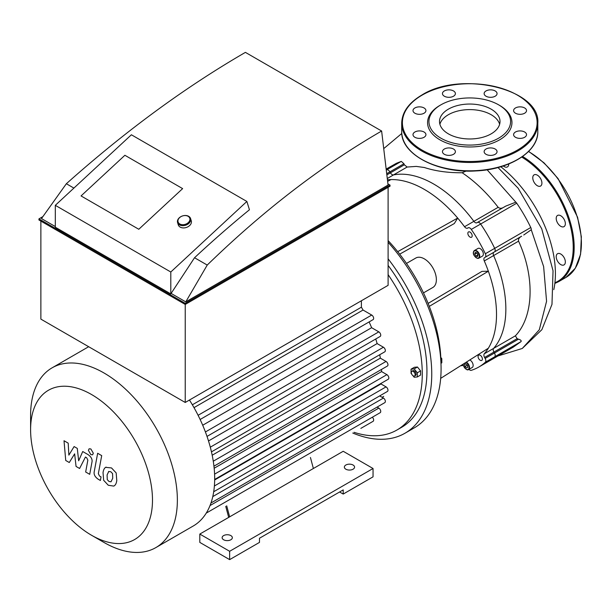 <?xml version="1.0" encoding="UTF-8"?>
<svg xmlns="http://www.w3.org/2000/svg" width="612" height="612" viewBox="0 0 612 612"><rect width="100%" height="100%" fill="white"/><g stroke="black" fill="none" stroke-linecap="round" stroke-linejoin="round"><path stroke-width="0.92" d="M560.783 264.598A6.464 3.733 -120 0 0 564.012 264.912A6.464 3.733 -120 0 0 564.012 257.453A6.464 3.733 -120 0 0 557.547 253.72A6.464 3.733 -120 0 0 556.56 258.899A6.464 3.733 -120 0 0 560.783 264.598M564.012 226.639A6.464 3.733 -120 0 0 564.012 219.173A6.464 3.733 -120 0 0 557.547 215.447A6.464 3.733 -120 0 0 557.547 222.906A6.464 3.733 -120 0 0 564.012 226.639L564.012 226.639M541.911 183.087A6.464 3.733 -120 0 0 539.096 176.577A6.464 3.733 -120 0 0 534.108 174.848A6.464 3.733 -120 0 0 534.108 182.315A6.464 3.733 -120 0 0 540.572 186.048A6.464 3.733 -120 0 0 541.911 183.087M503.293 165.967A6.464 3.733 -120 0 0 507.432 166.908A6.464 3.733 -120 0 0 508.771 163.962M476.909 222.76A3.404 1.966 60 0 1 473.872 221.345A102.074 58.936 -120 0 0 393.478 174.933A3.404 1.966 60 0 1 390.441 172.829L389.882 171.865A3.404 1.966 -120 0 0 386.746 169.792A3.404 1.966 60 0 1 389.882 171.865L390.441 172.829A3.404 1.966 -120 0 0 393.478 174.933A102.074 58.936 60 0 1 473.872 221.345A3.404 1.966 -120 0 0 476.909 222.76L477.467 222.431A3.404 1.966 60 0 1 480.634 224.03A108.882 62.86 60 0 1 494.687 248.365A3.404 1.966 60 0 1 494.481 251.899L493.922 252.22A3.404 1.966 -120 0 0 493.624 255.564A102.074 58.936 60 0 1 493.624 348.389A3.404 1.966 -120 0 0 493.922 352.076L494.481 353.04A3.404 1.966 60 0 1 494.687 356.811A108.882 62.86 60 0 1 488.116 361.661A108.882 62.86 -120 0 0 494.687 356.811A3.404 1.966 -120 0 0 494.481 353.04L493.922 352.076A3.404 1.966 60 0 1 493.624 348.389A102.074 58.936 -120 0 0 493.624 255.564A3.404 1.966 60 0 1 493.922 252.22L521.631 236.224C519.16 237.532 518.142 239.177 518.578 241.159C535.278 277.611 533.473 316.97 515.381 335.827L517.14 338.666L518.471 339.186C520.667 339.821 521.523 340.624 521.049 341.595L513.231 347.157L478.775 367.047A108.882 62.86 -120 0 0 485.347 362.205A3.404 1.966 -120 0 0 485.14 358.425L484.589 357.462A3.404 1.966 60 0 1 484.291 353.782A102.074 58.936 -120 0 0 488.361 348.205A102.074 58.936 -120 0 0 488.361 271.231L429.295 306.367M386.646 168.79L396.431 163.282L401.288 161.384L403.943 163.748A31.373 25.612 60 0 0 404.348 164.796L407.133 167.045L416.229 166.403L424.376 167.512C435.438 171.115 448.038 172.867 462.159 172.752C475.004 181.381 487.014 192.902 498.176 207.307C499.752 208.638 501.633 208.608 503.821 207.216M523.734 235.008L531.262 229.737A3.404 1.966 -120 0 0 530.772 227.526A108.882 62.86 -120 0 0 516.727 203.192A3.404 1.966 -120 0 0 515.824 202.174L505.742 206.106L477.467 222.431A3.404 1.966 -120 0 1 480.634 224.03A108.882 62.86 -120 0 1 494.687 248.365A3.404 1.966 -120 0 1 494.481 251.899L485.14 257.292A3.404 1.966 -120 0 0 485.347 253.75A108.882 62.86 -120 0 0 471.301 229.416A3.404 1.966 -120 0 0 468.134 227.825L467.576 228.146A3.404 1.966 60 0 1 464.531 226.731A102.074 58.936 -120 0 0 457.669 218.063L454.334 223.533L399.682 254.156M466.237 171.031L462.159 172.752M500.784 166.747A93.904 54.216 60 0 1 553.791 289.652M442.461 93.582A6.464 3.733 0 0 0 448.933 97.316A6.464 3.733 0 0 0 455.397 93.582A6.464 3.733 0 0 0 448.933 89.849A6.464 3.733 0 0 0 442.461 93.582M486.027 90.943A6.464 3.733 0 0 0 484.13 93.582A6.464 3.733 0 0 0 490.594 97.316A6.464 3.733 0 0 0 497.059 93.582A6.464 3.733 0 0 0 493.073 90.132A6.464 3.733 0 0 0 486.027 90.943M520.062 106.863A6.464 3.733 0 0 0 513.598 110.588A6.464 3.733 0 0 0 520.062 114.322A6.464 3.733 0 0 0 526.527 110.588A6.464 3.733 0 0 0 520.062 106.863M524.629 132.008A6.464 3.733 0 0 0 517.584 131.197A6.464 3.733 0 0 0 513.598 134.648A6.464 3.733 0 0 0 520.062 138.381A6.464 3.733 0 0 0 526.527 134.648A6.464 3.733 0 0 0 524.629 132.008M497.059 151.661A6.464 3.733 0 0 0 490.594 147.928A6.464 3.733 0 0 0 484.13 151.661A6.464 3.733 0 0 0 490.594 155.394A6.464 3.733 0 0 0 497.059 151.661M453.5 154.3A6.464 3.733 0 0 0 455.397 151.661A6.464 3.733 0 0 0 448.933 147.928A6.464 3.733 0 0 0 442.461 151.661A6.464 3.733 0 0 0 446.454 155.104A6.464 3.733 0 0 0 453.5 154.3M419.465 138.381A6.464 3.733 0 0 0 425.929 134.648A6.464 3.733 0 0 0 419.465 130.914A6.464 3.733 0 0 0 413.001 134.648A6.464 3.733 0 0 0 419.465 138.381M414.898 113.228A6.464 3.733 0 0 0 421.943 114.039A6.464 3.733 0 0 0 425.929 110.588A6.464 3.733 0 0 0 419.465 106.863A6.464 3.733 0 0 0 413.001 110.588A6.464 3.733 0 0 0 414.898 113.228M439.929 105.394L439.929 105.394A42.19 24.358 0 0 0 439.929 139.842A42.19 24.358 0 0 0 499.599 139.842A42.19 24.358 0 0 0 499.599 105.394L498.635 104.843A40.828 23.57 0 0 0 440.892 104.843L439.929 105.394L440.892 104.843A40.828 23.57 0 0 0 440.892 138.174A40.828 23.57 0 0 0 498.635 138.174A40.828 23.57 0 0 0 498.635 104.843M499.629 124.29A30.248 17.465 0 0 0 479.074 110.451A30.248 17.465 0 0 0 448.374 114.719A30.248 17.465 0 0 0 439.898 124.29M448.374 109.158A30.248 17.465 0 0 0 439.515 121.513A30.248 17.465 0 0 0 469.764 138.97A30.248 17.465 0 0 0 500.012 121.513A30.248 17.465 0 0 0 481.338 105.371A30.248 17.465 0 0 0 448.374 109.158M413.222 375.852A2.723 1.568 60 0 1 411.448 373.45A2.723 1.568 60 0 1 411.861 371.27A2.723 1.568 60 0 1 414.584 372.846A2.723 1.568 60 0 1 414.584 375.982A2.723 1.568 60 0 1 413.222 375.852M411.861 371.27L412.825 370.711A2.723 1.568 60 0 1 415.548 372.287A2.723 1.568 60 0 1 415.548 375.431L414.584 375.982M411.754 374.223L411.057 373.351L411.057 369.181L414.332 367.292L417.461 367.016L420.582 370.903L420.582 375.072L417.315 376.961L414.186 377.244L412.878 375.615M411.057 369.181L414.186 368.906L417.315 372.792L417.315 376.961M417.461 367.016L414.186 368.906M420.582 370.903L417.315 372.792M440.969 363.306L441.803 362.824L441.803 358.655L440.801 357.4M440.869 359.19L441.803 358.655M476.71 252.863L477.964 255.02M474.767 254.064L475.195 252.45L476.809 252.886L477.987 254.929L477.551 256.535L475.937 256.107L474.767 254.064L476.687 252.947M475.937 256.107L477.865 254.99M465.74 363.773L467.346 365.203L467.775 367.315L466.596 367.988L464.99 366.557L464.562 364.454L465.74 363.773M466.757 364.675L467.507 365.976M464.99 366.557L466.91 365.448M466.596 367.988L467.775 367.307M476.496 257.897A4.422 2.555 -120 0 0 478.056 258.394A4.422 2.555 -120 0 0 478.829 258.188L477.957 258.425C472.663 256.145 472.541 252.014 474.407 250.53L478.01 248.441A4.422 2.555 60 0 1 482.44 250.997A4.422 2.555 60 0 1 482.44 256.107L478.829 258.188A4.422 2.555 -120 0 0 478.829 253.077A4.422 2.555 -120 0 0 474.407 250.53A4.422 2.555 -120 0 0 473.489 252.695M469.809 359.933A4.422 2.555 60 0 1 472.862 363.811A4.422 2.555 60 0 1 472.227 367.491L468.616 369.572A4.422 2.555 -120 0 0 469.289 366.007A4.422 2.555 -120 0 0 466.375 362.113M471.018 237.387A3.06 1.767 60 0 1 468.272 235.062A3.06 1.767 60 0 1 468.486 231.94A3.06 1.767 60 0 1 471.546 233.708A3.06 1.767 60 0 1 471.546 237.242A3.06 1.767 60 0 1 471.018 237.387M478.301 357.813A3.06 1.767 60 0 1 478.691 355.113A3.06 1.767 60 0 1 481.759 356.88A3.06 1.767 60 0 1 481.759 360.414A3.06 1.767 60 0 1 478.301 357.813M440.678 378.361L488.361 348.205M428.117 303.407L481.958 271.384L488.361 271.231A102.074 58.936 -120 0 0 484.291 260.949A3.404 1.966 60 0 1 484.589 257.614M397.708 251.654L457.669 218.063A102.074 58.936 -120 0 0 391.007 179.584A102.074 58.936 -120 0 0 387.648 179.798M460.614 365.754A102.074 58.936 -120 0 0 463.368 365.395M468.976 369.365A3.404 1.966 -120 0 0 471.301 370.314A108.882 62.86 -120 0 0 478.775 367.047M423.481 292.888L432.845 287.487A17.014 9.823 -120 0 0 436.371 279.699A17.014 9.823 -120 0 0 428.943 262.579A17.014 9.823 -120 0 0 415.831 258.019L406.467 263.428M391.007 179.584L387.771 181.282M477.467 222.431L505.742 206.106M485.14 257.292L494.481 251.899L485.14 257.292M352.78 433.036A129.3 74.649 -120 0 0 404.968 433.235L414.301 427.849A129.3 74.649 -120 0 0 441.084 368.654A129.3 74.649 -120 0 0 388.107 242.283M404.968 433.235A129.3 74.649 -120 0 0 431.751 374.047A129.3 74.649 -120 0 0 388.107 258.838M354.05 432.309A122.492 70.724 -120 0 0 396.897 430.037L401.564 427.344A122.492 70.724 -120 0 0 426.939 371.27A122.492 70.724 -120 0 0 388.107 265.424M396.897 430.037A122.492 70.724 -120 0 0 422.272 373.963A122.492 70.724 -120 0 0 388.107 274.643M440.938 362.61A122.492 70.724 -120 0 0 388.107 240.585M194.004 407.638L363.046 310.039A93.567 54.024 -120 0 0 361.401 307.186L361.401 300.752M363.046 310.039L371.721 315.05A2.723 1.568 60 0 1 373.504 317.452A2.723 1.568 60 0 1 373.083 319.632L200.132 419.488M202.71 425.233L371.629 327.703A93.567 54.024 -120 0 0 369.113 321.927M371.629 327.703L378.813 331.857A2.723 1.568 60 0 1 380.595 334.251A2.723 1.568 60 0 1 380.174 336.439L207.017 436.41M208.508 440.946L377.122 343.592A93.567 54.024 -120 0 0 375.745 338.994M377.122 343.592L383.426 347.226A2.723 1.568 60 0 1 385.2 349.628A2.723 1.568 60 0 1 384.787 351.808L211.469 451.87M212.196 455.229L380.335 358.15A93.567 54.024 -120 0 0 379.738 354.723M380.335 358.15L386.05 361.455A2.723 1.568 60 0 1 387.824 363.849A2.723 1.568 60 0 1 387.411 366.03L213.948 466.176M214.169 468.241L381.582 371.583A93.567 54.024 -120 0 0 381.505 369.441M381.582 371.583L386.899 374.659A2.723 1.568 -120 0 1 388.681 377.053A2.723 1.568 -120 0 1 388.26 379.233L214.674 479.456M213.703 491.742L387.411 391.45A2.723 1.568 -120 0 0 387.824 389.27A2.723 1.568 -120 0 0 386.05 386.876L380.978 383.946A93.567 54.024 -120 0 0 381.047 383.403M210.964 503.003L384.787 402.65A2.723 1.568 -120 0 0 385.2 400.47A2.723 1.568 -120 0 0 383.426 398.068L379.685 395.91M206.236 513.116L380.174 412.695A2.723 1.568 -120 0 0 380.595 410.514A2.723 1.568 -120 0 0 378.813 408.12L377.061 407.11M360.851 428.377A2.723 1.568 60 0 1 360.835 428.392L373.083 421.316A2.723 1.568 -120 0 0 372.348 417.216M91.54 535.263A86.185 49.763 -120 0 0 152.487 500.073A86.185 49.763 -120 0 0 91.54 394.518A86.185 49.763 -120 0 0 30.6 429.708A86.185 49.763 -120 0 0 91.54 535.263L103.979 542.446A103.78 59.915 -120 0 0 155.869 547.587L193.185 526.037A103.78 59.915 -120 0 0 199.099 521.745A103.78 59.915 -120 0 0 206.374 512.894A103.78 59.915 -120 0 0 211.109 502.574A103.78 59.915 -120 0 0 213.802 491.076A103.78 59.915 -120 0 0 214.682 478.53A103.78 59.915 -120 0 0 213.802 464.975A103.78 59.915 -120 0 0 211.109 450.363A103.78 59.915 -120 0 0 206.374 434.581A103.78 59.915 -120 0 0 199.099 417.323A103.78 59.915 -120 0 0 189.452 400.026M361.401 307.186L192.359 404.784M214.674 479.969L380.978 383.946M155.869 547.587A103.78 59.915 -120 0 0 177.365 500.073A103.78 59.915 -120 0 0 132.062 395.635A103.78 59.915 -120 0 0 52.096 367.835A103.78 59.915 -120 0 0 30.6 415.341L30.6 429.708M69.271 462.519L74.641 453.852L76.056 466.436L79.598 468.486L85.435 457.049L86.69 457.776L87.845 460.132L85.665 471.997L89.712 474.331L91.945 462.19C92.55 459.413 91.264 456.889 88.09 454.624L82.719 451.534L78.665 460.782L77.28 448.389L74.113 446.561L68.865 455.121L68.192 443.149L64.015 440.732L65.729 460.469L69.271 462.519M108.791 471.408L107.092 474.958L107.261 479.624L108.99 481.453L111.024 481.805L112.73 478.217L112.562 473.581L110.795 471.737L108.592 471.5M106.105 467.117C104.484 467.798 103.466 469.633 103.038 472.625L103.65 480.282L108.278 485.255L113.717 486.089C115.331 485.415 116.349 483.572 116.785 480.558L116.165 472.931L111.506 467.935L105.662 467.339M113.717 486.089L114.153 485.874M97.66 453.278L94.248 471.577C93.636 474.338 94.914 476.87 98.081 479.15L100.383 480.481L101.049 476.909L99.496 476.006L98.348 473.657L101.707 455.619L97.66 453.278M90.859 454.632L92.596 454.8L93.315 453.209L90.859 448.956L89.123 448.78L88.396 450.371L90.859 454.632M225.744 506.384L228.681 517.4M310.437 457.485L313.375 468.501L199.81 534.069L229.645 551.29L373.045 468.501L343.21 451.281L313.375 468.501M226.708 505.826L229.645 516.842M229.645 551.29L229.645 559.628L199.81 542.4L199.81 534.069M229.645 559.628L259.48 542.4L259.48 538.239L343.21 489.898L343.21 494.06L339.599 491.979M343.21 494.06L373.045 476.84L373.045 468.501M223.632 539.761A5.103 2.945 0 0 0 229.194 540.404A5.103 2.945 0 0 0 232.346 537.68A5.103 2.945 0 0 0 227.243 534.735A5.103 2.945 0 0 0 222.133 537.68A5.103 2.945 0 0 0 223.632 539.761M345.857 469.197A5.103 2.945 0 0 0 351.418 469.84A5.103 2.945 0 0 0 354.57 467.117A5.103 2.945 0 0 0 349.467 464.164A5.103 2.945 0 0 0 344.357 467.117A5.103 2.945 0 0 0 345.857 469.197M124.894 155.28L182.636 188.618L138.794 229.27L81.052 195.932L124.894 155.28L182.636 188.618L138.794 229.27L81.052 195.932L124.894 155.28M246.873 201.455L131.389 134.778L55.309 205.326L55.309 227.22L170.794 293.89L170.794 272.003L246.873 201.455L249.444 209.763A850.198 490.862 120 0 0 194.54 257.736L170.794 293.89M170.794 272.003L55.309 205.326M194.54 257.736L207.231 265.065C263.282 210.582 321.415 165.898 381.628 131.022L388.062 185.076L185.765 301.869L207.231 265.065M73.899 188.091L66.356 183.73C125.491 131.029 185.176 87.241 245.404 52.372L381.628 131.022M171.368 293.561L185.765 301.869M387.977 183.914L390.028 185.099L185.229 303.338L38.946 218.882L42.894 216.602M66.356 183.73L41.486 218.576L55.309 226.555M38.946 218.882L38.946 219.991L185.229 304.447L390.028 186.209L390.028 185.099M185.229 303.338L185.229 402.466L388.107 285.337L388.107 187.326M40.874 221.108L40.874 319.12L185.229 402.466M179.469 224.849A6.809 4.896 -17.2 0 0 187.349 224.474A6.809 4.896 -17.2 0 0 190.577 218.568A6.809 4.896 -17.2 0 0 182.628 215.898A6.809 4.896 -17.2 0 0 177.579 222.592A6.809 4.896 -17.2 0 0 179.469 224.849M179.79 223.969A6.128 4.406 162.8 0 1 182.261 216.044A6.128 4.406 162.8 0 1 189.758 220.374A6.128 4.406 162.8 0 1 179.79 223.969M190.577 218.568L191.273 220.825A6.809 4.896 162.8 0 1 188.045 226.731A6.809 4.896 162.8 0 1 180.173 227.106A6.809 4.896 162.8 0 1 178.276 224.849L177.579 222.592M528.5 151.531A74.855 43.215 60 0 1 577.376 217.497A74.855 43.215 60 0 1 565.893 277.466L575.288 268.27L580.574 254.301L581.346 236.783L577.567 217.206L558.067 178.582L544.022 162.846L528.646 151.386M522.602 156.481A74.855 43.215 60 0 1 570.407 222.516A74.855 43.215 60 0 1 558.679 281.627L565.893 277.466M521.738 157.085A74.174 42.825 60 0 1 570.124 225.071A74.174 42.825 60 0 1 554.923 282.759M407.133 167.045L387.534 178.367M404.348 164.796L387.212 174.695M403.943 163.748L387.098 173.471M401.288 161.384L386.746 169.784M530.772 227.526L485.347 253.75M516.727 203.192L471.301 229.416M518.578 241.159L484.291 260.949M515.381 335.827L484.291 353.782M517.14 338.666L484.589 357.462M518.471 339.186L485.14 358.425M521.049 341.595L485.347 362.205M498.176 207.307L464.531 226.731M531.262 229.737L543.632 266.58L546.57 301.28L539.302 329.776L522.266 348.473L498.007 355.947M487.129 169.784L515.824 202.174M422.127 95.12A67.374 38.893 0 0 0 452.329 160.191A67.374 38.893 0 0 0 534.834 112.554A67.374 38.893 0 0 0 422.127 95.12M401.709 123.173A68.054 39.29 0 0 0 469.764 162.463A68.054 39.29 0 0 0 537.81 123.173C540.748 89.046 460.744 70.128 421.783 95.082C408.717 102.824 402.023 112.187 401.709 123.173L401.709 131.511A68.054 39.29 0 0 0 469.764 170.802A68.054 39.29 0 0 0 537.81 131.511L537.81 123.173M477.704 258.226A4.085 2.356 60 0 1 473.489 252.687A4.085 2.356 60 0 1 477.926 252.58A4.085 2.356 60 0 1 477.704 258.226M465.9 362.411A4.085 2.356 60 0 1 468.983 366.779A4.085 2.356 60 0 1 467.155 369.587A4.085 2.356 60 0 1 463.605 365.938A4.085 2.356 60 0 1 463.284 364.063A4.422 2.555 -120 0 0 463.284 364.079M466.283 369.281A4.422 2.555 -120 0 0 468.616 369.572C467.354 370.535 465.656 369.319 463.529 365.915L463.177 364.132M213.274 461.203L386.05 361.455M214.583 474.139L386.899 374.659M198.097 415.296L371.721 315.05M205.418 431.965L378.813 331.857M210.306 447.181L383.426 347.226M214.384 485.982L386.05 386.876M210.015 505.573L378.813 408.12M212.785 496.592L383.426 398.068M554.847 283.433L558.679 281.627M384.229 148.196L401.793 133.462M498 167.527L518.157 188.251L541.75 228.834L553.041 270.772L551.978 304.378L541.865 329.684L522.266 348.473M401.709 131.511C400.676 154.285 437.787 173.617 476.09 170.916C509.957 169.501 538.499 151.554 537.81 131.511M383.701 396.4L382.118 397.318M88.671 346.713L52.096 367.835"/></g></svg>
